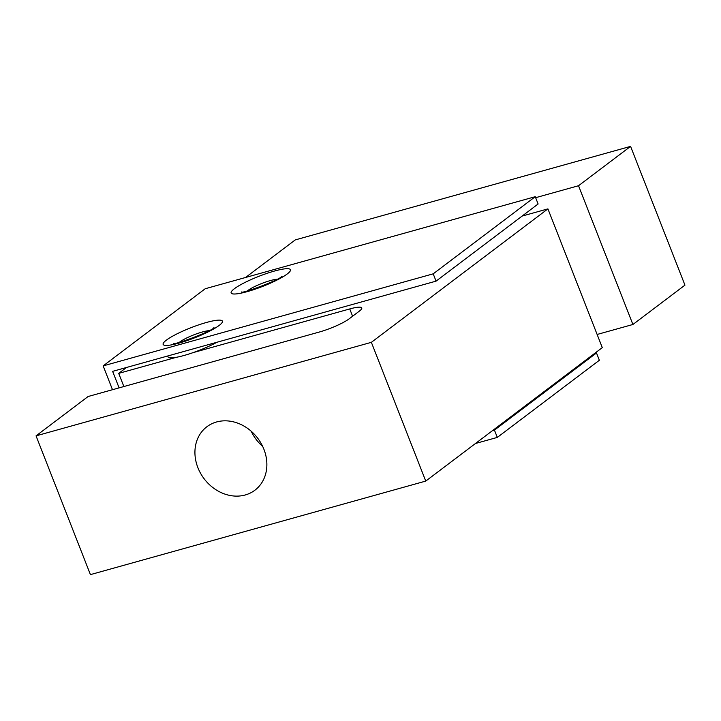 <?xml version="1.0" encoding="UTF-8"?>
<svg xmlns="http://www.w3.org/2000/svg" width="721" height="721" viewBox="0 0 721 721"><rect width="100%" height="100%" fill="white"/><g stroke="black" fill="none" stroke-linecap="round" stroke-linejoin="round"><path stroke-width="1.08" d="M522.139 216.066L547.915 208.874L602.287 347.63L425.75 481.087L371.369 342.331L36.05 435.863L88.097 396.514L319.124 332.084A23.874 4.038 -21.4 0 0 336.112 325.919A23.874 4.038 -21.4 0 0 349.135 318.844L359.337 311.13A23.874 4.038 -21.4 0 0 361.762 307.939A23.874 4.038 -21.4 0 0 349.739 308.939L192.958 352.668M245.212 494.985A39.79 33.599 -127.1 0 0 254.892 490.217A39.79 33.599 -127.1 0 0 261.191 443.55A39.79 33.599 -127.1 0 0 216.588 421.965A39.79 33.599 -127.1 0 0 206.9 426.733A39.79 33.599 -127.1 0 0 200.609 473.4A39.79 33.599 -127.1 0 0 245.212 494.985M425.75 481.087L90.422 574.619L36.05 435.863M262.66 446.398A39.79 33.599 52.9 0 1 251.178 431.212M245.546 277.495L295.25 239.913L630.578 146.381L578.53 185.73L632.903 324.486L597.132 334.463M632.903 324.486L684.95 285.137L630.578 146.381M535.64 197.689L578.53 185.73M176.474 357.265L118.713 373.37L126.517 367.476M547.915 208.874L371.369 342.331M123.868 386.537L118.713 373.37M219.184 325.414A31.832 5.38 -21.4 0 0 206.386 322.494A31.832 5.38 -21.4 0 0 166.371 340.141A31.832 5.38 -21.4 0 0 179.169 343.061A31.832 5.38 -21.4 0 0 219.184 325.414M234.406 288.706A31.832 5.38 158.6 0 1 274.413 271.06A31.832 5.38 158.6 0 1 287.21 273.98A31.832 5.38 158.6 0 1 247.204 291.635A31.832 5.38 158.6 0 1 234.406 288.706M167.687 355.994L168.002 356.805A31.832 5.38 -21.4 0 0 186.135 354.876A31.832 5.38 -21.4 0 0 216.985 342.241M112.494 389.71L103.157 365.889L205.206 288.742L535.252 196.689L538.109 203.989L436.061 281.136L112.62 371.351L119.1 387.871M475.454 443.505L497.31 437.413L599.358 360.266L596.492 352.966L594.483 353.524M436.061 281.136L433.204 273.836L103.157 365.889M497.31 437.413L494.444 430.113L492.443 430.671M535.252 196.689L433.204 273.836M596.492 352.966L494.444 430.113M352.596 316.222L349.739 308.939M209.009 330.678A17.854 3.019 -21.4 0 0 194.183 334.724A17.854 3.019 -21.4 0 0 179.926 341.889A17.854 3.019 -21.4 0 0 179.439 342.268M247.474 290.833A17.854 3.019 158.6 0 1 247.952 290.455A17.854 3.019 158.6 0 1 262.219 283.299A17.854 3.019 158.6 0 1 277.044 279.252M173.608 343.394C173.328 345.593 213.028 330.795 213.804 327.74L213.993 327.604M282.019 276.17L281.839 276.305C281.064 279.369 241.364 294.159 241.634 291.96"/></g></svg>
